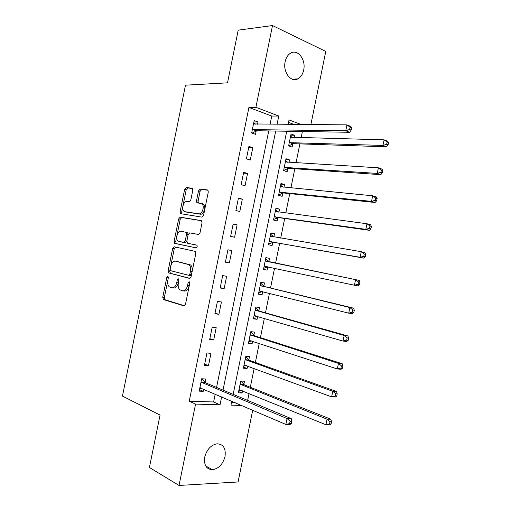 <?xml version="1.0" encoding="UTF-8"?>
<svg xmlns="http://www.w3.org/2000/svg" width="511" height="511" viewBox="0 0 511 511"><rect width="100%" height="100%" fill="white"/><g stroke="black" fill="none" stroke-linecap="round" stroke-linejoin="round"><path stroke-width="0.77" d="M167.883 276.042L166.841 277.173L162.747 297.345L163.456 299.58L183.922 305.853L185.506 304.243L189.76 283.286L189.204 281.689L188.099 282.845L187.55 285.547C186.541 289.303 184.861 291.046 182.516 290.785L179.827 289.782C178.333 288.319 177.841 286.077 178.345 283.049L178.882 280.386L178.358 278.814L177.279 279.958L176.742 282.615C175.752 286.301 174.13 288.025 171.862 287.776L169.288 286.824C167.838 285.4 167.359 283.196 167.857 280.2L168.387 277.582L167.883 276.042M189.805 282.755L189.159 285.802L187.55 285.547M178.927 280.015L178.339 282.87L176.742 282.615M303.675 70.077C302.723 74.357 300.762 77.295 297.804 78.879C290.9 82.827 282.736 72.045 285.144 61.754C286.083 57.558 287.98 54.651 290.842 53.035C297.97 48.839 306.108 59.921 303.675 70.077M225.032 456.47C222.917 464.154 218.753 468.581 212.544 469.743C206.38 469.347 203.774 465.119 204.739 457.058C206.84 449.469 210.915 445.049 216.971 443.803C223.339 444.091 226.022 448.307 225.032 456.47M192.788 190.258L192.443 188.412L192.008 188.201L186.189 187.55L184.663 189.326L180.108 211.758L180.472 213.649L201.941 217.13L203.557 215.348L208.29 192.04L207.932 190.162L207.466 189.932L200.088 189.108L198.504 190.916L196.505 200.74L196.869 202.631L202.094 203.915C204.898 206.252 202.107 214.601 198.792 213.809L184.899 211.701L183.858 211.184C181.137 208.98 183.768 200.766 186.981 201.455L189.262 201.762L190.814 199.993L192.788 190.258M252.702 410.192L238.081 481.969L179.029 485.45L149.41 467.488L160.052 415.085L122.455 396.076L185.493 85.177L227.51 82.833L238.209 30.155L272.51 25.55L325.769 51.426L310.867 124.614M179.029 485.45L195.566 404.099L220.017 404.814L221.64 396.855M270.076 124.314L271.756 116.054L248.921 107.444L189.23 401.192L195.566 404.099M248.921 107.444L255.89 107.323L272.51 25.55M174.168 246.775L172.667 248.435L168.119 270.856L168.547 272.887L189.498 278.393L191.088 276.726L195.822 253.443L195.394 251.412L174.168 246.775M174.11 241.313L178.665 218.887L180.179 217.169L201.238 220.58L202.049 222.751L200.025 232.722L198.421 234.472L189.741 232.869L188.182 234.587L186.86 241.083L187.633 243.262L196.907 245.223C197.47 246.532 197.195 247.407 196.077 247.841L174.507 243.274L174.11 241.313L175.688 241.633L180.23 219.245L178.665 218.887M189.23 401.192L213.604 401.978L215.208 394.096M216.568 387.415L268.735 130.931M205.083 382.337L205.767 379.002L201.698 378.766L199.188 391.139L203.263 391.317L203.697 389.152M204.988 382.822L205.052 382.503M208.475 365.659L210.979 353.337L206.942 352.986L204.426 365.365L208.475 365.659L204.668 364.171M213.694 339.987L216.198 327.666L212.18 327.2L209.663 339.579L213.694 339.987L209.855 338.659M218.912 314.31L221.423 301.982L217.424 301.401L214.907 313.786L218.912 314.31L215.042 313.141M224.137 288.626L226.641 276.291L222.675 275.595L220.152 287.987L224.137 288.626L220.228 287.604M229.362 262.929L231.866 250.594L227.919 249.783L225.402 262.175L229.362 262.929L225.421 262.066M234.587 237.225L237.098 224.885L233.169 223.959L230.646 236.357L234.587 237.225M239.812 211.516L242.323 199.169L238.42 198.121L235.897 210.526L239.812 211.516M245.044 185.793L247.554 173.446L243.67 172.284L241.154 184.688L245.044 185.793M250.275 160.064L252.785 147.711L248.927 146.427L246.404 158.838L250.275 160.064M257.563 124.218L258.017 121.963L254.184 120.57L251.661 132.981L255.506 134.323L256.19 130.969M247.643 400.407L249.055 393.464M250.32 387.261L254.152 368.431M255.372 362.459L259.256 343.392M260.418 337.656L264.353 318.34M265.471 312.841L269.457 293.282M270.53 288.019L274.56 268.211M275.582 263.184L279.632 243.313M280.686 238.12L284.691 218.465M285.796 213.036L289.75 193.612M290.906 187.939L294.815 168.751M296.016 162.837L299.88 143.878M301.132 137.721L302.397 131.499M294.132 124.486L288.53 122.378M231.509 402.553L235.188 402.674M243.836 384.419L244.482 381.225L240.764 381.014L238.356 392.85L242.086 393.01L242.533 390.813M248.831 359.865L249.483 356.665L245.785 356.346L243.37 368.188L247.081 368.457L247.58 366.017M253.833 335.299L254.484 332.099L250.805 331.671L248.397 343.52L252.083 343.89L252.626 341.22M258.834 310.72L259.486 307.526L255.826 306.99L253.418 318.838L257.084 319.324L257.678 316.411M263.842 286.141L264.494 282.941L260.853 282.302L258.445 294.151L262.092 294.738L262.731 291.596M268.85 261.549L269.501 258.349L265.88 257.601L263.465 269.457L267.093 270.153L267.745 266.953M273.851 236.951L274.509 233.744L270.913 232.895L268.499 244.756L272.101 245.555L272.753 242.355M278.91 212.122L279.517 209.14L275.94 208.181L273.526 220.043L277.109 220.95L277.76 217.75M283.969 187.275L284.525 184.522L280.973 183.455L278.559 195.323L282.123 196.339L282.775 193.132M289.028 162.415L289.539 159.892L286.007 158.723L283.592 170.597L287.131 171.715L287.789 168.509M294.093 137.542L294.553 135.262L291.046 133.984L288.626 145.859L292.145 147.085L292.803 143.878M231.783 401.212L230.985 405.14L241.652 405.453M301.171 124.543L289.028 119.925L288.108 124.441M286.728 131.231L233.182 394.358M277.071 124.365L278.77 116.023L255.89 107.323M223.013 390.11L275.71 131.046M213.604 401.978L220.017 404.814M271.756 116.054L278.77 116.023M242.086 393.01L238.611 391.586M247.081 368.457L243.581 367.16M252.083 343.89L248.557 342.721M257.084 319.324L253.533 318.276M262.092 294.738L258.509 293.825M267.093 270.153L263.484 269.367M269.501 258.349L265.88 257.621M274.509 233.744L270.862 233.15M279.517 209.14L275.844 208.667M284.525 184.522L280.826 184.177M289.539 159.892L285.815 159.681M294.553 135.262L290.797 135.179M203.263 391.317L199.482 389.676M231.866 250.594L227.912 249.802M237.098 224.885L233.112 224.252M242.323 199.169L238.305 198.69M202.752 204.847L202.956 203.844M247.554 173.446L243.504 173.114M252.785 147.711L248.704 147.538M258.017 121.963L253.903 121.95M172.405 287.859L173.459 288.019C175.727 288.268 177.355 286.55 178.339 282.87M183.091 290.874L184.12 291.027C186.47 291.289 188.15 289.552 189.159 285.802M167.787 280.596L164.338 297.574L164.804 299.67L184.56 305.776M170.067 269.342L169.703 271.124L170.431 273.308L189.971 278.367M175.567 247.075L174.245 248.748L170.744 266.007M170.099 269.156L170.604 270.689L188.757 275.308L189.862 274.139L190.443 271.284C190.935 268.326 190.469 266.122 189.038 264.672L175.484 261.153C173.229 261.006 171.619 262.756 170.655 266.397L170.099 269.156M188.84 275.32L190.36 275.576L191.472 274.413L189.862 274.139M176.851 261.396L190.635 264.966C192.072 266.41 192.538 268.614 192.047 271.565L191.472 274.413M201.615 220.752L181.744 217.533L180.23 219.245M187.633 243.262L196.69 245.095M196.179 247.854L174.845 243.447M180.99 231.247C177.739 230.384 175.152 238.829 177.981 241.02L183.685 242.463L185.238 240.764L186.553 234.281L186.157 232.326L180.99 231.247M185.787 232.135L187.741 232.665L188.131 234.619L186.822 241.09L185.269 242.782L178.914 241.492M175.688 241.633L176.423 243.76M186.176 212.008L184.899 211.701M202.497 203.723L203.672 204.311C206.482 206.648 203.691 214.978 200.369 214.186L186.47 212.078M207.996 190.239L201.66 189.524L200.069 191.331L198.083 201.136L198.415 202.988M182.817 206.501L181.673 212.129L182.05 214.026L180.472 213.649M192.519 188.502L187.748 187.965L186.221 189.734L182.964 205.786M239.007 389.638L325.929 424.75L327.066 419.173L330.853 419.231L244.43 384.917L240.879 381.021M238.822 390.538L240.917 390.155M330.017 421.722L329.557 423.951L331.077 423.964L331.53 421.735L330.017 421.722L327.066 419.173L240.106 384.221M331.077 423.964L329.723 424.775L325.929 424.75L329.557 423.951M330.853 419.231L331.53 421.735M201.902 388.379L199.667 388.756M291.302 423.619L291.781 421.275L290.101 421.256L289.622 423.6L291.302 423.619L290.056 424.469L285.866 424.437L199.865 387.785M289.622 423.6L285.866 424.437L287.061 418.573L291.251 418.637L205.671 382.86L202.203 378.798M201.021 382.119L287.061 418.573L290.101 421.256M291.781 421.275L291.251 418.637M244.028 364.975L331.626 396.862L332.763 391.285L336.519 391.477L249.432 360.338L245.759 356.474M243.798 366.112L246.334 365.563M335.714 393.796L335.261 396.031L336.768 396.095L337.222 393.866L335.714 393.796L332.763 391.285L245.127 359.559M336.768 396.095L335.388 397.028L331.626 396.862L335.261 396.031M336.519 391.477L337.222 393.866M249.049 340.307L337.317 368.968L338.461 363.391L342.191 363.717L254.44 335.746L250.729 332.035M248.768 341.674L251.763 340.933M341.425 365.863L340.965 368.099L342.459 368.22L342.913 365.991L341.425 365.863L338.461 363.391L250.154 334.884M342.459 368.22L341.054 369.268L337.317 368.968L340.965 368.099M342.191 363.717L342.913 365.991M254.069 315.626L343.015 341.067L344.159 335.484L347.863 335.944L259.447 311.148L255.704 307.59M253.743 317.229L257.199 316.271M347.129 337.918L346.669 340.154L348.157 340.332L348.611 338.097L347.129 337.918L344.159 335.484L255.174 310.203M348.157 340.332L346.726 341.501L343.015 341.067L346.669 340.154M347.863 335.944L348.611 338.097M259.096 290.938L348.719 313.154L349.856 307.565L353.535 308.165L264.455 286.543L260.687 283.132M258.719 292.777L262.641 291.57M352.839 309.966L352.379 312.202L353.855 312.432L354.308 310.196L352.839 309.966L349.856 307.565L260.201 285.515M353.855 312.432L352.398 313.722L348.719 313.154L352.379 312.202M353.535 308.165L354.308 310.196M264.123 266.244L354.417 285.227L355.56 279.638L359.214 280.373L269.469 261.926L265.663 258.668M358.55 281.995L358.09 284.237L359.552 284.518L360.006 282.289L358.55 281.995L355.56 279.638L265.228 260.814M263.702 268.32L268.122 266.844M359.552 284.518L358.077 285.93L354.417 285.227L358.09 284.237M359.214 280.373L360.006 282.289M273.883 236.976L270.645 234.198M268.684 243.849L273.481 242.233L363.755 258.132L360.121 257.288L361.264 251.699L270.255 236.114M269.15 241.537L360.121 257.288L363.806 256.26L365.256 256.599L365.71 254.363L364.26 254.018L363.806 256.26M364.26 254.018L361.264 251.699L364.886 252.575L365.71 254.363M365.256 256.599L363.755 258.132M278.54 212.078L275.627 209.714M273.666 219.372L278.495 217.603L369.434 230.32L365.831 229.343L366.968 223.754L275.288 211.394M274.183 216.83L365.831 229.343L369.517 228.27L370.96 228.666L371.414 226.43L369.977 226.034L369.517 228.27M369.977 226.034L366.968 223.754L370.571 224.757L371.414 226.43M370.96 228.666L369.434 230.32M283.19 187.198L280.616 185.225M278.648 194.889L283.509 192.96L375.112 202.503L371.535 201.385L372.679 195.79L280.315 186.675M279.21 192.104L371.535 201.385L375.234 200.274L376.664 200.727L377.124 198.492L375.694 198.038L375.234 200.274M375.694 198.038L372.679 195.79L376.249 196.933L377.124 198.492M376.664 200.727L375.112 202.503M287.834 162.338L285.598 160.729M283.631 170.393L288.523 168.317L380.797 174.666L377.246 173.414L378.389 167.819L285.355 161.942M284.244 167.378L377.246 173.414L380.957 172.271L382.375 172.775L382.828 170.533L381.41 170.029L380.957 172.271M381.41 170.029L378.389 167.819L381.934 169.103L382.828 170.533M382.375 172.775L380.797 174.666M292.471 137.504L290.587 136.226M288.664 145.871L293.544 143.661L386.482 146.823L382.963 145.437L384.106 139.842L290.389 137.204M289.283 142.639L382.963 145.437L386.68 144.249L388.085 144.811L388.545 142.569L387.134 142.007L386.68 144.249M387.134 142.007L384.106 139.842L387.619 141.253L388.545 142.569M388.085 144.811L386.482 146.823M255.743 124.205L253.712 122.883M253.086 129.372L256.931 130.733L349.645 132.298L345.749 130.765L252.345 129.615M349.607 129.494L345.749 130.765L346.95 124.876L350.84 126.441L351.638 127.756L350.086 127.137L349.607 129.494L351.159 130.113L351.638 127.756M253.501 123.937L346.95 124.876L350.086 127.137M256.931 130.733L252.064 133.122M349.645 132.298L351.159 130.113M168.413 277.428L166.841 277.173M189.702 283.1L188.099 282.845M178.876 280.213L177.279 279.958M165.053 299.804L163.456 299.58M164.338 297.574L162.747 297.345M170.431 273.308L168.841 273.04M169.703 271.124L168.119 270.856M174.245 248.748L172.667 248.435M192.047 271.565L190.443 271.284M189.53 264.385L187.933 264.091M177.074 261.44L175.484 261.153M181.744 217.533L180.179 217.169M185.269 242.782L183.685 242.463M186.822 241.09L185.238 240.764M188.131 234.619L186.553 234.281M200.369 214.186L198.792 213.809M198.083 201.136L196.505 200.74M200.069 191.331L198.504 190.916M201.66 189.524L200.088 189.108M181.673 212.129L180.108 211.758M186.221 189.734L184.663 189.326M187.748 187.965L186.189 187.55M239.602 389.625L239.193 389.606M244.43 384.917L240.707 384.719M243.977 384.585L240.253 384.387M201.155 382.292L205.224 382.509M201.602 382.643L205.671 382.86M200.05 387.747L200.459 387.766M244.737 364.975L244.213 364.937M249.432 360.338L245.727 360.031M248.978 360.025L245.274 359.718M249.917 340.332L249.234 340.262M254.44 335.746L250.754 335.337M253.98 335.452L250.294 335.037M255.245 315.709L254.261 315.574M259.447 311.148L255.787 310.631M258.981 310.867L255.321 310.349M261.038 291.174L259.288 290.88M264.455 286.543L260.814 285.917M263.989 286.281L260.348 285.655M267.936 266.889L264.315 266.18M269.469 261.926L265.848 261.198M272.944 242.284L269.342 241.467M273.481 242.233L269.872 241.416M272.714 236.778L270.408 236.242M277.958 217.673L274.375 216.753M278.495 217.603L274.912 216.677M276.553 211.816L275.435 211.522M282.966 193.049L279.408 192.021M283.509 192.96L279.945 191.932M281.203 187.007L280.469 186.79M287.98 168.426L284.442 167.289M288.523 168.317L284.985 167.18M286.051 162.23L285.508 162.057M292.995 143.789L289.475 142.543M293.544 143.661L290.024 142.416M290.97 137.459L290.542 137.306M253.654 124.039L254.069 124.192M252.543 129.513L256.381 130.867M297.804 78.879L292.279 79.192M212.544 469.743L205.754 466.006M164.804 299.67L163.207 299.446M170.137 273.155L168.547 272.887M190.635 264.966L189.038 264.672M187.741 232.665L186.157 232.326M176.084 243.587L174.507 243.274M203.672 204.311L202.094 203.915M198.211 202.963L196.869 202.631M244.226 384.815L240.502 384.617M201.404 382.528L205.473 382.745M249.183 360.204L245.478 359.897M254.133 335.586L250.454 335.178M259.09 310.969L255.43 310.445M264.053 286.339L260.412 285.713"/></g></svg>
